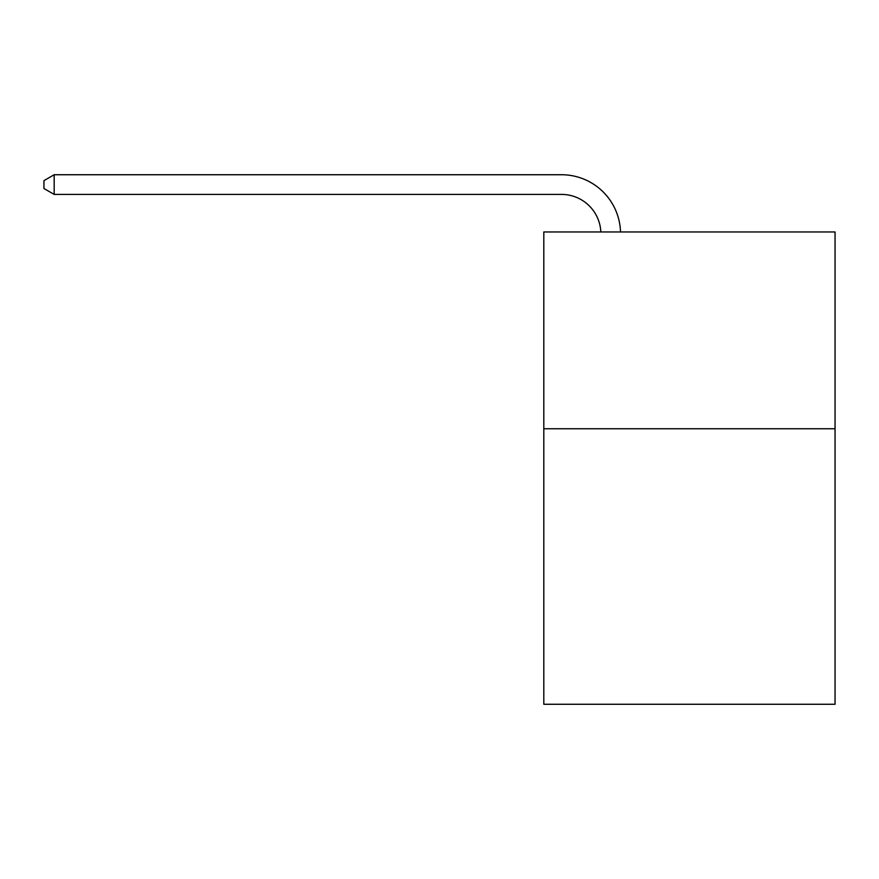 <?xml version="1.0" encoding="UTF-8"?>
<svg xmlns="http://www.w3.org/2000/svg" width="879" height="879" viewBox="0 0 879 879"><rect width="100%" height="100%" fill="white"/><g stroke="black" fill="none" stroke-linecap="round" stroke-linejoin="round"><path stroke-width="1.32" d="M835.05 428.754L835.05 704.266L543.804 704.266L543.804 231.968L835.05 231.968L835.05 428.754L543.804 428.754M561.505 194.413A39.357 39.357 178.8 0 1 600.829 231.968A39.357 39.357 0 0 0 561.505 194.413L54.179 194.413L43.95 188.513L43.95 180.645L54.179 174.734L561.505 174.734A59.036 59.036 -1.2 0 1 620.519 231.968M54.179 174.734L54.179 194.413"/></g></svg>
